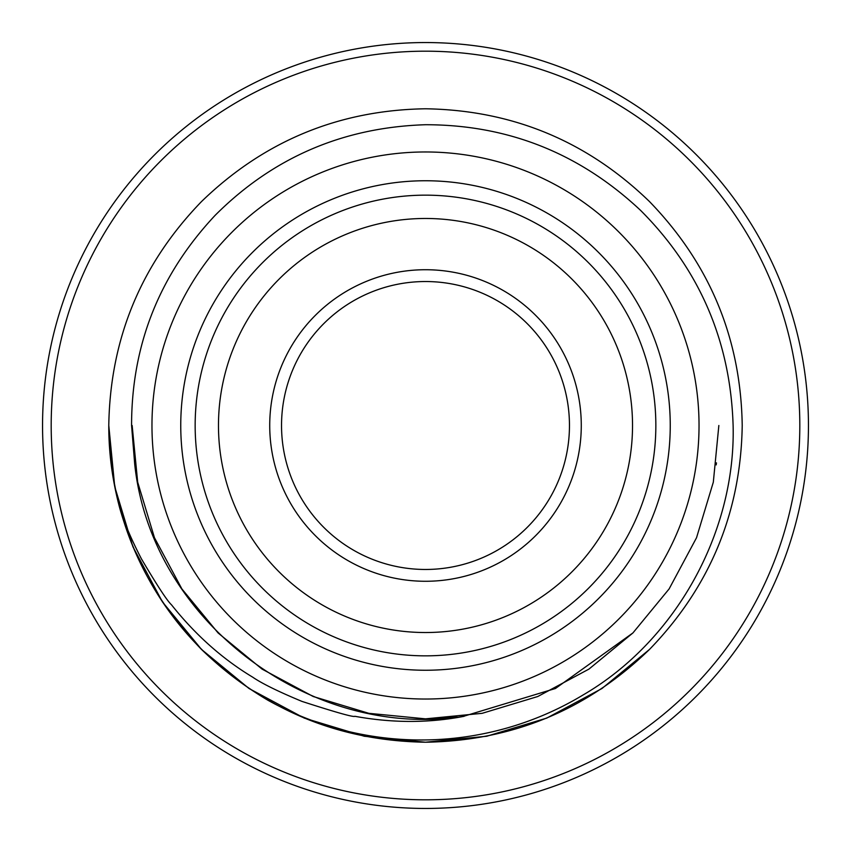 <?xml version="1.0" encoding="UTF-8"?>
<svg xmlns="http://www.w3.org/2000/svg" width="851" height="851" viewBox="0 0 851 851"><rect width="100%" height="100%" fill="white"/><g stroke="black" fill="none" stroke-linecap="round" stroke-linejoin="round"><path stroke-width="1.28" d="M180.752 425.5A244.748 244.748 0 0 1 425.5 180.752A244.748 244.748 0 0 1 670.248 425.5A244.748 244.748 0 0 1 425.5 670.248A244.748 244.748 0 0 1 180.752 425.5M151.967 425.5A273.533 273.533 0 0 0 425.5 699.033A273.533 273.533 0 0 0 699.033 425.5A273.533 273.533 0 0 0 425.5 151.967A273.533 273.533 0 0 0 151.967 425.5M134.703 464.125L131.575 425.5C131.565 344.793 159.445 274.713 215.239 215.239C272.98 157.52 343.059 127.342 425.5 124.725C508.079 124.746 579.776 153.308 640.601 210.399C699.628 269.48 730.466 341.187 733.115 425.5C735.807 532.173 675.79 641.282 582.584 695.267C486.91 752.731 366.941 755.252 267.916 700.245C193.166 655.876 143.798 591.913 119.81 508.366C124.097 522.429 131.299 539.247 141.404 558.83C157.137 585.499 167.168 600.827 171.487 604.806C195.39 634.846 222.43 658.961 252.63 677.13C261.917 683.502 278.362 691.597 301.945 701.394C336.092 712.425 353.718 717.393 354.846 716.297C392.556 723.137 428.978 723.137 464.125 716.297C310.796 740.54 151.297 621.538 134.703 464.125M51.188 425.5A374.312 374.312 0 0 0 425.5 799.812A374.312 374.312 0 0 0 799.812 425.5A374.312 374.312 0 0 0 425.5 51.188A374.312 374.312 0 0 0 51.188 425.5M808.45 425.5A382.95 382.95 0 0 1 425.5 808.45A382.95 382.95 0 0 1 42.55 425.5A382.95 382.95 0 0 1 425.5 42.55A382.95 382.95 0 0 1 808.45 425.5M119.81 508.366C112.406 480.741 108.726 453.126 108.779 425.5C110.162 338.613 141.085 263.959 201.538 201.538C263.959 141.085 338.613 110.162 425.5 108.779C512.387 110.162 587.041 141.085 649.462 201.538C709.915 263.959 740.838 338.613 742.221 425.5C740.838 512.387 709.915 587.041 649.462 649.462C587.041 709.915 512.387 740.838 425.5 742.221C338.613 740.838 263.959 709.915 201.538 649.462C141.085 587.041 110.162 512.387 108.779 425.5C110.162 338.613 141.085 263.959 201.538 201.538C263.959 141.085 338.613 110.162 425.5 108.779C512.387 110.162 587.041 141.085 649.462 201.538C709.915 263.959 740.838 338.613 742.221 425.5C740.838 512.387 709.915 587.041 649.462 649.462C587.041 709.915 512.387 740.838 425.5 742.221C338.613 740.838 263.959 709.915 201.538 649.462C141.085 587.041 110.162 512.387 108.779 425.5C110.162 338.613 141.085 263.959 201.538 201.538C263.959 141.085 338.613 110.162 425.5 108.779C512.387 110.162 587.041 141.085 649.462 201.538C709.915 263.959 740.838 338.613 742.221 425.5C740.838 512.387 709.915 587.041 649.462 649.462C587.041 709.915 512.387 740.838 425.5 742.221C338.613 740.838 263.959 709.915 201.538 649.462C141.085 587.041 110.162 512.387 108.779 425.5C110.162 338.613 141.085 263.959 201.538 201.538C263.959 141.085 338.613 110.162 425.5 108.779C512.387 110.162 587.041 141.085 649.462 201.538C709.915 263.959 740.838 338.613 742.221 425.5C740.838 512.387 709.915 587.041 649.462 649.462C587.041 709.915 512.387 740.838 425.5 742.221C338.613 740.838 263.959 709.915 201.538 649.462C141.085 587.041 110.162 512.387 108.779 425.5C110.162 338.613 141.085 263.959 201.538 201.538C263.959 141.085 338.613 110.162 425.5 108.779C512.387 110.162 587.041 141.085 649.462 201.538C709.915 263.959 740.838 338.613 742.221 425.5C740.838 512.387 709.915 587.041 649.462 649.462C587.041 709.915 512.387 740.838 425.5 742.221C338.613 740.838 263.959 709.915 201.538 649.462C141.085 587.041 110.162 512.387 108.779 425.5C110.162 338.613 141.085 263.959 201.538 201.538C263.959 141.085 338.613 110.162 425.5 108.779C512.387 110.162 587.041 141.085 649.462 201.538C709.915 263.959 740.838 338.613 742.221 425.5C740.838 512.387 709.915 587.041 649.462 649.462C587.041 709.915 512.387 740.838 425.5 742.221C338.613 740.838 263.959 709.915 201.538 649.462C141.085 587.041 110.162 512.387 108.779 425.5C110.162 338.613 141.085 263.959 201.538 201.538C263.959 141.085 338.613 110.162 425.5 108.779C512.387 110.162 587.041 141.085 649.462 201.538C709.915 263.959 740.838 338.613 742.221 425.5C740.838 512.387 709.915 587.041 649.462 649.462C587.041 709.915 512.387 740.838 425.5 742.221C338.613 740.838 263.959 709.915 201.538 649.462C141.085 587.041 110.162 512.387 108.779 425.5C110.162 338.613 141.085 263.959 201.538 201.538C263.959 141.085 338.613 110.162 425.5 108.779C512.387 110.162 587.041 141.085 649.462 201.538C709.915 263.959 740.838 338.613 742.221 425.5C740.838 512.387 709.915 587.041 649.462 649.462C587.041 709.915 512.387 740.838 425.5 742.221C338.613 740.838 263.959 709.915 201.538 649.462C141.085 587.041 110.162 512.387 108.779 425.5C110.162 338.613 141.085 263.959 201.538 201.538C263.959 141.085 338.613 110.162 425.5 108.779C512.387 110.162 587.041 141.085 649.462 201.538C709.915 263.959 740.838 338.613 742.221 425.5C740.838 512.387 709.915 587.041 649.462 649.462C587.041 709.915 512.387 740.838 425.5 742.221C338.613 740.838 263.959 709.915 201.538 649.462C141.085 587.041 110.162 512.387 108.779 425.5C110.162 338.613 141.085 263.959 201.538 201.538C263.959 141.085 338.613 110.162 425.5 108.779C512.387 110.162 587.041 141.085 649.462 201.538C709.915 263.959 740.838 338.613 742.221 425.5C740.838 512.387 709.915 587.041 649.462 649.462C587.041 709.915 512.387 740.838 425.5 742.221C338.613 740.838 263.959 709.915 201.538 649.462C141.085 587.041 110.162 512.387 108.779 425.5C110.162 338.613 141.085 263.959 201.538 201.538C263.959 141.085 338.613 110.162 425.5 108.779C512.387 110.162 587.041 141.085 649.462 201.538C709.915 263.959 740.838 338.613 742.221 425.5C740.838 512.387 709.915 587.041 649.462 649.462C587.041 709.915 512.387 740.838 425.5 742.221C338.613 740.838 263.959 709.915 201.538 649.462C141.085 587.041 110.162 512.387 108.779 425.5C110.162 338.613 141.085 263.959 201.538 201.538C263.959 141.085 338.613 110.162 425.5 108.779C512.387 110.162 587.041 141.085 649.462 201.538C709.915 263.959 740.838 338.613 742.221 425.5C740.838 338.613 709.915 263.959 649.462 201.538C587.041 141.085 512.387 110.162 425.5 108.779C338.613 110.162 263.959 141.085 201.538 201.538C141.085 263.959 110.162 338.613 108.779 425.5L114.747 486.698L132.884 546.704L162.488 601.965L201.538 649.462L249.035 688.512L304.296 718.116L364.302 736.253L425.5 742.221L486.698 736.253L546.704 718.116L601.965 688.512L649.462 649.462M457.402 717.106L425.5 718.85L368.823 713.319L313.242 696.522L262.055 669.099L218.069 632.931L181.901 588.945L154.478 537.758L137.681 482.177L132.15 425.5L137.681 482.177L154.478 537.758L181.901 588.945L218.069 632.931L262.055 669.099L313.242 696.522L368.823 713.319L425.5 718.85L482.177 713.319L537.758 696.522L588.945 669.099L632.931 632.931L669.099 588.945L696.522 537.758L713.319 482.177L718.85 425.5L713.319 482.177L696.522 537.758L669.099 588.945L632.931 632.931L588.945 669.099L537.758 696.522L482.177 713.319L425.5 718.85L368.823 713.319L313.242 696.522L262.055 669.099L218.069 632.931L181.901 588.945L154.478 537.758L137.681 482.177L132.15 425.5L137.681 482.177L154.478 537.758L181.901 588.945L218.069 632.931L262.055 669.099L313.242 696.522L368.823 713.319L425.5 718.85L482.177 713.319L537.758 696.522L588.945 669.099L632.931 632.931L669.099 588.945L696.522 537.758L713.319 482.177L718.85 425.5L713.319 482.177L696.522 537.758L669.099 588.945L632.931 632.931L588.945 669.099L537.758 696.522L482.177 713.319L425.5 718.85L368.823 713.319L313.242 696.522L262.055 669.099L218.069 632.931L181.901 588.945L154.478 537.758L137.681 482.177L132.15 425.5L137.681 482.177L154.478 537.758L181.901 588.945L218.069 632.931L262.055 669.099L313.242 696.522L368.823 713.319L425.5 718.85L482.177 713.319L537.758 696.522L588.945 669.099L632.931 632.931L669.099 588.945L696.522 537.758L713.319 482.177L718.85 425.5L713.319 482.177L696.522 537.758L669.099 588.945L632.931 632.931L588.945 669.099L537.758 696.522L482.177 713.319L425.5 718.85L368.823 713.319L313.242 696.522L262.055 669.099L218.069 632.931L181.901 588.945L154.478 537.758L137.681 482.177L132.15 425.5L137.681 482.177L154.478 537.758L181.901 588.945L218.069 632.931L262.055 669.099L313.242 696.522L368.823 713.319L425.5 718.85L482.177 713.319L537.758 696.522L588.945 669.099L632.931 632.931L669.099 588.945L696.522 537.758L713.319 482.177L718.85 425.5L713.319 482.177L696.522 537.758L669.099 588.945L632.931 632.931L555.458 688.491L463.242 716.414M716.457 462.859L716.191 464.901M489.112 296.35A143.968 143.968 0 0 1 425.5 569.468A143.968 143.968 0 0 1 281.532 425.5A143.968 143.968 0 0 1 425.5 281.532A143.968 143.968 0 0 1 569.468 425.5M655.844 425.5A230.344 230.344 0 0 1 425.5 655.844A230.344 230.344 0 0 1 195.156 425.5A230.344 230.344 0 0 1 425.5 195.156A230.344 230.344 0 0 1 655.844 425.5M218.473 425.5A207.027 207.027 0 0 1 425.5 218.473A207.027 207.027 0 0 1 632.527 425.5A207.027 207.027 0 0 1 425.5 632.527A207.027 207.027 0 0 1 218.473 425.5M581.276 425.5A155.776 155.776 0 0 1 425.5 581.276A155.776 155.776 0 0 1 269.724 425.5A155.776 155.776 0 0 1 425.5 269.724A155.776 155.776 0 0 1 581.276 425.5"/></g></svg>
